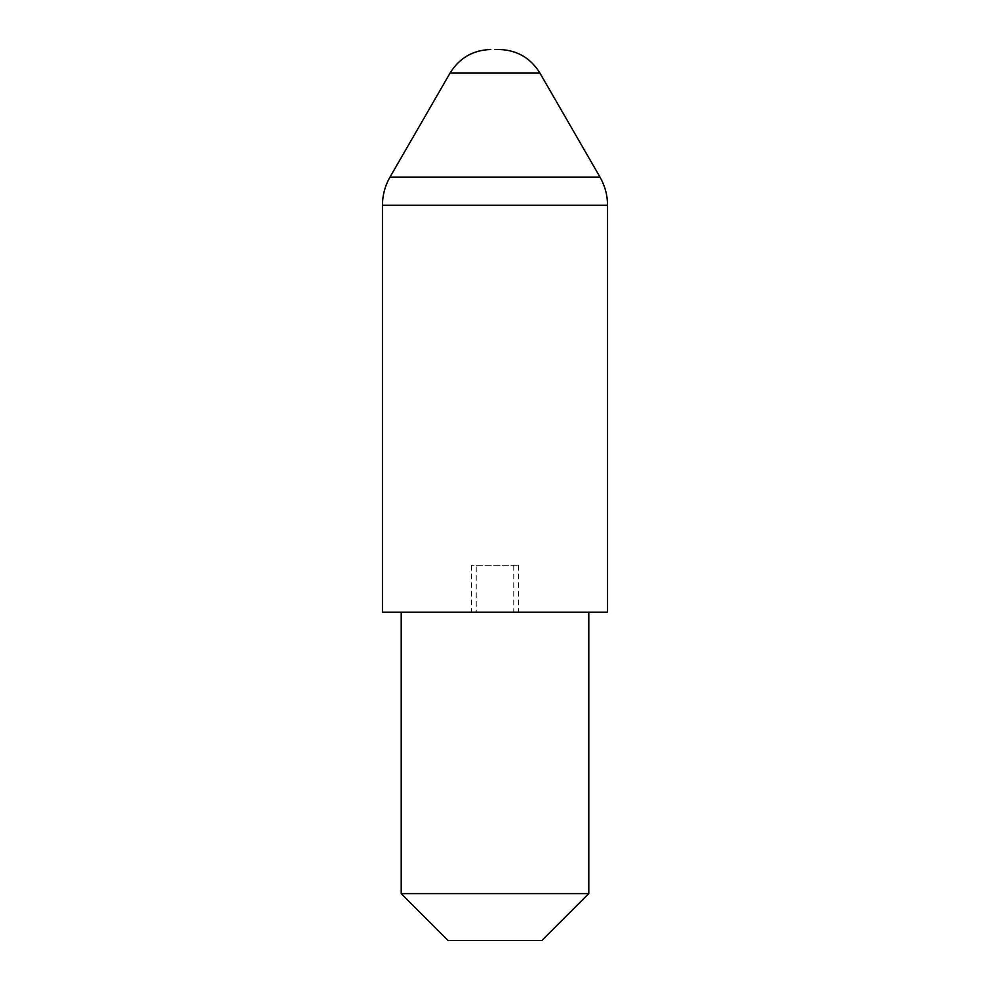 <?xml version="1.0" encoding="UTF-8"?>
<svg xmlns="http://www.w3.org/2000/svg" width="990" height="990" viewBox="0 0 990 990"><rect width="100%" height="100%" fill="white"/><g stroke="black" fill="none" stroke-linecap="round" stroke-linejoin="round"><path stroke-width="0.74" stroke-dasharray="4.95 3.71" d="M607.551 612.241L382.449 612.241M448.111 940.5L541.889 940.5M588.79 893.611L401.21 893.611M476.239 565.34L518.451 565.34L471.549 565.34L476.239 565.34L476.239 612.241L518.451 612.241L476.239 612.241M513.761 565.34L513.761 612.241M382.449 205.264L607.551 205.264M600.014 177.123L389.986 177.123M450.141 72.951L539.859 72.951M471.549 565.34L471.549 612.241M518.451 565.34L518.451 612.241"/><path stroke-width="1.49" d="M495 49.5L499.245 49.5L495 49.5M495 612.241L607.551 612.241L607.551 205.264L382.449 205.264L382.449 612.241L495 612.241M588.79 893.611L541.889 940.5L448.111 940.5L401.21 893.611L588.79 893.611L588.79 612.241M499.245 49.5C516.966 50.082 530.504 57.903 539.859 72.951L450.141 72.951L389.986 177.123L600.014 177.123C604.989 185.848 607.501 195.228 607.551 205.264M539.859 72.951L600.014 177.123M401.21 893.611L401.21 612.241M450.141 72.951C459.496 57.903 473.034 50.082 490.755 49.5M382.449 205.264C382.499 195.228 385.011 185.848 389.986 177.123"/></g></svg>
